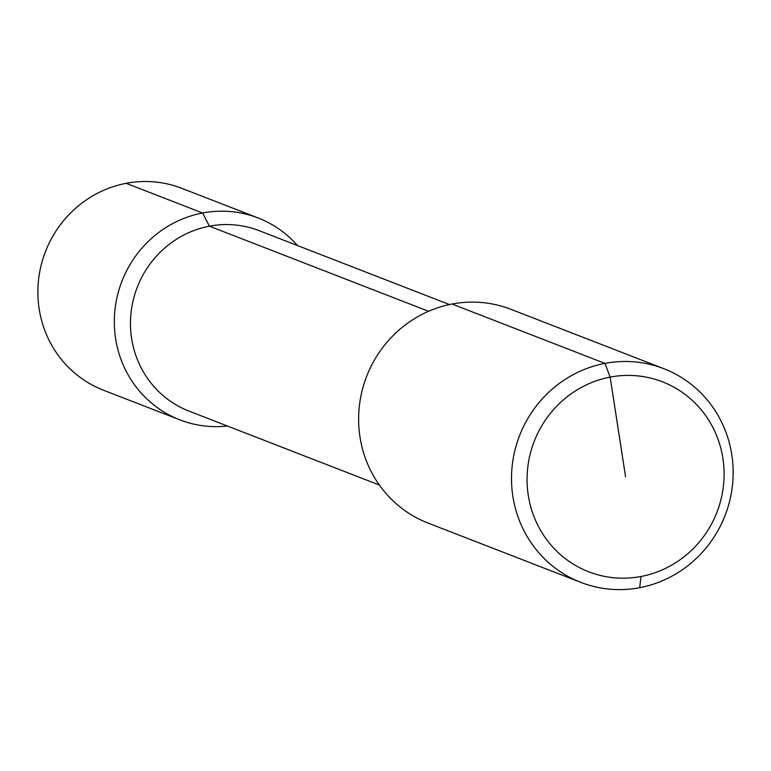 <?xml version="1.0" encoding="UTF-8"?>
<svg xmlns="http://www.w3.org/2000/svg" width="771" height="771" viewBox="0 0 771 771"><rect width="100%" height="100%" fill="white"/><g stroke="black" fill="none" stroke-linecap="round" stroke-linejoin="round"><path stroke-width="1.16" d="M639.689 587.685A114.628 110.243 111.2 0 0 732.45 485.441A114.628 110.243 111.2 0 0 663.821 368.683A114.628 110.243 111.2 0 0 604.965 363.392A114.628 110.243 111.2 0 0 512.214 465.636A114.628 110.243 111.2 0 0 580.833 582.394A114.628 110.243 111.2 0 0 639.689 587.685L641.019 576.486A101.897 97.994 111.2 0 0 722.88 458.292A101.897 97.994 111.2 0 0 610.15 377.115A101.897 97.994 111.2 0 0 528.28 495.319A101.897 97.994 111.2 0 0 641.019 576.486L639.689 587.685M580.833 582.394L427.953 523.027A114.628 110.243 -68.8 0 1 359.334 406.269A114.628 110.243 -68.8 0 1 452.085 304.025A114.628 110.243 -68.8 0 1 510.951 309.316L663.821 368.683M297.5 245.554A108.268 104.124 111.2 0 0 258.179 217.991A108.268 104.124 111.2 0 0 202.6 212.998L209.404 226.182A96.799 93.098 -68.8 0 1 259.104 230.645L449.445 304.564M428.58 311.291L209.404 226.182A96.799 93.098 111.2 0 0 131.07 312.525A96.799 93.098 111.2 0 0 189.02 411.116L379.361 485.036M258.179 217.991L181.744 188.307A108.268 104.124 -68.8 0 0 126.155 183.315L202.6 212.998A108.268 104.124 111.2 0 0 114.985 309.566A108.268 104.124 111.2 0 0 179.797 419.838A108.268 104.124 111.2 0 0 227.416 426.026M126.155 183.315A108.268 104.124 111.2 0 0 38.55 279.883A108.268 104.124 111.2 0 0 103.362 390.155L179.797 419.838M452.085 304.025L604.965 363.392L610.15 377.115L625.58 476.806"/></g></svg>
